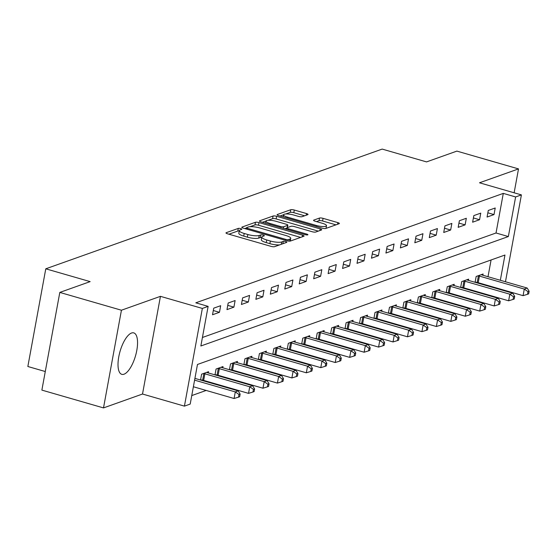 <?xml version="1.0" encoding="UTF-8"?>
<svg xmlns="http://www.w3.org/2000/svg" width="557" height="557" viewBox="0 0 557 557"><rect width="100%" height="100%" fill="white"/><g stroke="black" fill="none" stroke-linecap="round" stroke-linejoin="round"><path stroke-width="0.84" d="M240.77 228.607A1.901 0.46 10.4 0 0 238.278 228.405L226.226 232.694A2.715 0.654 10.4 0 0 225.975 232.903A2.715 0.654 10.4 0 0 227.507 233.794L271.064 246.375A2.715 0.654 10.4 0 0 274.615 246.667L286.674 242.379A1.901 0.46 10.4 0 0 286.848 242.232A1.901 0.46 10.4 0 0 285.769 241.606A1.901 0.46 10.4 0 0 283.283 241.404L281.724 241.954A8.689 2.089 10.4 0 1 270.347 241.014L266.719 239.963A8.689 2.089 10.4 0 1 261.811 237.101A8.689 2.089 10.4 0 1 262.612 236.433L264.171 235.883A1.901 0.46 10.4 0 0 264.345 235.736A1.901 0.46 10.4 0 0 263.266 235.11A1.901 0.46 10.4 0 0 260.78 234.901L259.221 235.458A8.689 2.089 10.4 0 1 247.844 234.511L244.217 233.467A8.689 2.089 10.4 0 1 239.308 230.605A8.689 2.089 10.4 0 1 240.109 229.937L241.668 229.38A1.901 0.46 10.4 0 0 241.842 229.233A1.901 0.46 10.4 0 0 240.77 228.607M239.225 231.03A1.901 0.46 10.4 0 0 237.797 231.044L228.913 234.205M261.727 237.526A1.901 0.46 10.4 0 0 260.3 237.54L258.733 238.097L259.221 235.458M131.563 333.016A21.57 8.049 106.1 0 0 119.337 354.106A21.57 8.049 106.1 0 0 121.795 374.339A21.57 8.049 106.1 0 0 124.002 374.207A21.57 8.049 106.1 0 0 136.228 353.124A21.57 8.049 106.1 0 0 133.771 332.891A21.57 8.049 106.1 0 0 131.563 333.016M307.791 214.661A2.715 0.654 10.4 0 0 308.035 214.452A2.715 0.654 10.4 0 0 306.503 213.561L294.284 210.031A2.715 0.654 10.4 0 0 290.733 209.738L277.337 214.501A2.715 0.654 10.4 0 0 277.094 214.71A2.715 0.654 10.4 0 0 278.625 215.601L322.176 228.182A2.715 0.654 10.4 0 0 325.734 228.481L339.122 223.712A2.715 0.654 10.4 0 0 339.373 223.503A2.715 0.654 10.4 0 0 337.834 222.612L323.074 218.351A2.715 0.654 10.4 0 0 319.523 218.052L313.793 220.092A2.715 0.654 10.4 0 0 313.542 220.3A2.715 0.654 10.4 0 0 315.081 221.192L322.399 223.308A7.262 1.748 10.4 0 1 326.506 225.696A7.262 1.748 10.4 0 1 316.327 225.467L287.656 217.188A7.262 1.748 10.4 0 1 283.548 214.8A7.262 1.748 10.4 0 1 293.727 215.03L298.503 216.408A2.715 0.654 10.4 0 0 302.061 216.701L307.791 214.661M202.421 337.486L496.029 232.993L503.298 193.39L515.622 196.948L521.408 194.894L505.464 281.758M59.808 292.418L121.433 310.221L103.505 407.912L41.872 390.109L59.808 292.418L90.15 281.619L45.778 268.808L382.172 149.088L426.544 161.906L456.886 151.107L518.511 168.903L479.5 182.787L521.408 194.894M103.505 407.912L142.515 394.029L160.444 296.338L121.433 310.221M160.444 296.338L202.351 308.439L208.13 306.378L200.861 345.988L508.353 236.558L515.622 196.948M503.298 193.39L195.806 302.82L208.13 306.378M258.998 222.591A2.715 0.654 10.4 0 0 255.44 222.292L242.051 227.061A2.715 0.654 10.4 0 0 241.801 227.27A2.715 0.654 10.4 0 0 243.339 228.161L286.89 240.742A2.715 0.654 10.4 0 0 290.441 241.035L303.83 236.272A2.715 0.654 10.4 0 0 304.08 236.064A2.715 0.654 10.4 0 0 302.548 235.172L258.998 222.591L258.511 225.23A2.715 0.654 10.4 0 0 254.96 224.937L249.982 226.706M259.694 220.781L273.083 216.019A2.715 0.654 10.4 0 1 276.641 216.311L320.191 228.892A2.715 0.654 10.4 0 1 321.73 229.783A2.715 0.654 10.4 0 1 321.48 229.992L315.749 232.032A2.715 0.654 10.4 0 1 312.192 231.74L294.528 226.636A2.715 0.654 10.4 0 0 290.977 226.337L287.175 227.695A2.715 0.654 10.4 0 0 286.925 227.904A2.715 0.654 10.4 0 0 288.456 228.795L306.851 234.107A1.901 0.46 10.4 0 1 307.924 234.734A1.901 0.46 10.4 0 1 305.257 234.671L260.982 221.881A2.715 0.654 10.4 0 1 259.444 220.99A2.715 0.654 10.4 0 1 259.694 220.781L259.604 221.275M514.132 192.792L518.511 168.903M212.523 314.768L219.458 312.296L220.669 305.696L213.735 308.16L212.523 314.768M226.971 309.622L233.905 307.151L235.117 300.55L228.182 303.022L226.971 309.622M241.425 304.477L248.359 302.012L249.571 295.412L242.636 297.877L241.425 304.477M255.872 299.339L262.807 296.867L264.018 290.267L257.083 292.738L255.872 299.339M270.319 294.193L277.261 291.729L278.472 285.128L271.531 287.593L270.319 294.193M284.773 289.055L291.708 286.583L292.919 279.983L285.985 282.448L284.773 289.055M299.22 283.91L306.155 281.438L307.367 274.838L300.432 277.309L299.22 283.91M313.675 278.765L320.609 276.3L321.821 269.699L314.886 272.164L313.675 278.765M328.122 273.626L335.056 271.155L336.268 264.554L329.333 267.026L328.122 273.626M342.569 268.481L349.511 266.016L350.722 259.416L343.78 261.881L342.569 268.481M357.023 263.343L363.958 260.871L365.169 254.27L358.235 256.742L357.023 263.343M371.47 258.197L378.405 255.726L379.616 249.125L372.682 251.597L371.47 258.197M385.924 253.052L392.859 250.587L394.071 243.987L387.136 246.452L385.924 253.052M400.372 247.914L407.306 245.442L408.518 238.842L401.583 241.313L400.372 247.914M414.819 242.768L421.753 240.304L422.965 233.703L416.03 236.168L414.819 242.768M429.273 237.63L436.208 235.158L437.419 228.558L430.484 231.03L429.273 237.63M443.72 232.485L450.655 230.02L451.866 223.413L444.932 225.884L443.72 232.485M458.167 227.34L465.109 224.875L466.32 218.274L459.379 220.739L458.167 227.34M472.621 222.201L479.556 219.73L480.768 213.129L473.833 215.601L472.621 222.201M487.069 217.056L494.003 214.591L495.215 207.991L488.28 210.455L487.069 217.056M191.761 395.574L206.167 390.45M219.834 385.583L220.614 385.305M234.281 380.438L235.061 380.159M248.735 375.3L249.515 375.021M263.183 370.154L263.962 369.876M277.637 365.009L278.409 364.738M292.084 359.871L292.864 359.592M306.531 354.725L307.311 354.447M320.985 349.587L321.765 349.309M335.432 344.442L336.212 344.163M349.887 339.297L350.659 339.025M364.334 334.158L365.113 333.88M378.781 329.013L379.561 328.734M393.235 323.875L394.015 323.596M407.682 318.729L408.462 318.451M422.129 313.584L422.909 313.312M436.584 308.446L437.363 308.167M451.031 303.3L451.811 303.022M465.485 298.162L466.258 297.884M479.932 293.017L480.712 292.738M486.379 285.567L486.47 285.087M488.009 276.718L491.079 259.98M201.655 380.327L202.288 380.104M200.548 380.013L201.62 374.172L208.555 371.7L208.325 372.939M216.102 375.188L216.736 374.958M214.995 374.868L216.067 369.026L223.002 366.562L222.779 367.801M230.549 370.043L231.19 369.82M229.449 369.723L230.521 363.888L237.456 361.416L237.226 362.656M245.003 364.905L245.637 364.675M243.896 364.584L244.969 358.743L251.903 356.278L251.68 357.517M259.451 359.759L260.091 359.537M258.351 359.439L259.416 353.604L266.357 351.133L266.128 352.372M273.905 354.614L274.538 354.391M272.798 354.301L273.87 348.459L280.805 345.994L280.575 347.227M288.352 349.476L288.986 349.246M287.245 349.155L288.317 343.314L295.252 340.849L295.029 342.089M302.799 344.33L303.44 344.108M301.699 344.01L302.771 338.176L309.706 335.704L309.476 336.943M317.253 339.192L317.887 338.962M316.146 338.872L317.218 333.03L324.153 330.566L323.93 331.805M331.7 334.047L332.334 333.824M330.593 333.727L331.666 327.892L338.607 325.42L338.377 326.66M346.148 328.909L346.788 328.679M345.048 328.588L346.12 322.747L353.054 320.282L352.825 321.514M360.602 323.763L361.235 323.533M359.495 323.443L360.567 317.601L367.502 315.137L367.279 316.376M375.049 318.618L375.69 318.395M373.949 318.305L375.021 312.463L381.956 309.991L381.726 311.231M389.503 313.48L390.137 313.25M388.396 313.159L389.468 307.318L396.403 304.853L396.173 306.092M403.95 308.334L404.584 308.112M402.843 308.014L403.916 302.179L410.85 299.708L410.627 300.947M418.398 303.196L419.038 302.966M417.297 302.876L418.37 297.034L425.304 294.569L425.075 295.802M432.852 298.051L433.485 297.821M431.745 297.73L432.817 291.896L439.752 289.424L439.529 290.663M447.299 292.905L447.939 292.683M446.199 292.592L447.264 286.751L454.206 284.279L453.976 285.518M461.753 287.767L462.387 287.537M460.646 287.447L461.718 281.605L468.653 279.141L468.423 280.38M476.2 282.622L476.834 282.399M475.093 282.302L476.165 276.467L483.1 273.995L482.877 275.235M45.778 268.808L27.85 366.499L45.284 371.533M500.332 280.275L504.962 255.036L197.47 364.466L190.202 404.076L184.423 406.13L202.351 308.439M142.515 394.029L184.423 406.13M503.925 290.127L503.841 290.608M498.71 289.125L498.793 288.644M496.029 232.993L508.353 236.558M219.458 312.296L213.303 310.521M233.905 307.151L227.75 305.375M248.359 302.012L242.204 300.23M262.807 296.867L256.652 295.092M277.261 291.729L271.099 289.946M291.708 286.583L285.553 284.808M306.155 281.438L300 279.663M320.609 276.3L314.454 274.517M335.056 271.155L328.902 269.379M349.511 266.016L343.349 264.234M363.958 260.871L357.803 259.096M378.405 255.726L372.25 253.95M392.859 250.587L386.697 248.805M407.306 245.442L401.151 243.667M421.753 240.304L415.599 238.521M436.208 235.158L430.053 233.383M450.655 230.02L444.5 228.238M465.109 224.875L458.947 223.099M479.556 219.73L473.401 217.954M494.003 214.591L487.848 212.809M239.308 230.605L238.821 233.244A8.689 2.089 10.4 0 0 243.736 236.105L244.217 233.467M258.733 238.097A8.689 2.089 10.4 0 1 247.364 237.157L243.736 236.105M261.811 237.101L261.324 239.747A8.689 2.089 10.4 0 0 266.239 242.601L266.719 239.963M279.593 244.899A8.689 2.089 10.4 0 1 269.867 243.653L266.239 242.601M300.655 237.4L258.511 225.23M246.473 227.952L244.746 228.572M246.688 227.597A1.901 0.46 10.4 0 0 246.514 227.743A1.901 0.46 10.4 0 0 247.587 228.363L285.818 239.406A1.901 0.46 10.4 0 0 288.303 239.614L289.946 239.03A8.689 2.089 10.4 0 0 290.747 238.361A8.689 2.089 10.4 0 0 285.838 235.5L259.708 227.952A8.689 2.089 10.4 0 0 248.331 227.005L246.688 227.597M290.239 241.09A8.689 2.089 10.4 0 0 290.267 241L290.747 238.361M262.389 222.292L266.072 220.983M267.952 220.307L272.603 218.657L273.083 216.019M318.298 231.12L276.154 218.95A2.715 0.654 10.4 0 0 272.603 218.657M276.202 221.345A7.262 1.748 10.4 0 0 266.023 221.108A7.262 1.748 10.4 0 0 270.131 223.503L280.234 226.421A2.715 0.654 10.4 0 0 283.785 226.713L287.586 225.362A2.715 0.654 10.4 0 0 287.837 225.153A2.715 0.654 10.4 0 0 286.305 224.262L276.202 221.345M286.89 228.078L284.892 228.788M326.012 228.377A7.262 1.748 10.4 0 0 326.019 228.342L326.506 225.696M335.941 224.847L322.594 220.99A2.715 0.654 10.4 0 0 319.036 220.69L316.487 221.602M304.609 215.796L293.797 212.67A2.715 0.654 10.4 0 0 290.246 212.377L285.755 213.972M283.555 214.758L280.032 216.012M193.383 386.753L234.079 398.506L235.291 391.905L238.18 390.882L194.915 378.384M194.595 380.153L235.291 391.905L238.995 394.502L238.514 397.148L239.67 396.737L240.151 394.091L238.995 394.502M238.18 390.882L240.151 394.091M238.514 397.148L234.079 398.506M200.59 379.783L202.657 380.173A2.764 0.661 -169.6 0 1 203.66 380.41L248.526 393.367L249.738 386.767L252.627 385.736L207.768 372.779A2.764 0.661 -169.6 0 1 206.925 372.487L206.675 372.375M203.5 373.503L203.869 373.573A2.764 0.661 -169.6 0 1 204.872 373.81L249.738 386.767L253.449 389.364L252.962 392.003L254.117 391.592L254.605 388.953L253.449 389.364M252.627 385.736L254.605 388.953M252.962 392.003L248.526 393.367M215.037 374.645L217.112 375.028A2.764 0.661 -169.6 0 1 218.114 375.265L262.974 388.222L264.185 381.622L267.082 380.598L222.215 367.634A2.764 0.661 -169.6 0 1 221.38 367.342L221.122 367.23M217.947 368.358L218.323 368.428A2.764 0.661 -169.6 0 1 219.326 368.664L264.185 381.622L267.896 384.219L267.409 386.857L268.565 386.447L269.052 383.808L267.896 384.219M267.082 380.598L269.052 383.808M267.409 386.857L262.974 388.222M229.491 369.5L231.559 369.89A2.764 0.661 -169.6 0 1 232.561 370.127L277.428 383.084L278.639 376.483L281.529 375.453L236.662 362.496A2.764 0.661 -169.6 0 1 235.827 362.196L235.576 362.085M232.401 363.22L232.77 363.289A2.764 0.661 -169.6 0 1 233.773 363.526L278.639 376.483L282.343 379.08L281.863 381.719L283.019 381.308L283.499 378.669L282.343 379.08M281.529 375.453L283.499 378.669M281.863 381.719L277.428 383.084M243.938 364.362L246.006 364.744A2.764 0.661 -169.6 0 1 247.016 364.981L291.875 377.938L293.086 371.338L295.976 370.308L251.116 357.35A2.764 0.661 -169.6 0 1 250.281 357.058L250.023 356.946M246.848 358.074L247.217 358.144A2.764 0.661 -169.6 0 1 248.227 358.381L293.086 371.338L296.797 373.935L296.31 376.574L297.466 376.163L297.953 373.524L296.797 373.935M295.976 370.308L297.953 373.524M296.31 376.574L291.875 377.938M258.385 359.216L260.46 359.599A2.764 0.661 -169.6 0 1 261.463 359.836L306.329 372.8L307.541 366.193L310.43 365.169L265.564 352.212A2.764 0.661 -169.6 0 1 264.728 351.913L264.478 351.801M261.303 352.936L261.672 352.999A2.764 0.661 -169.6 0 1 262.674 353.235L307.541 366.193L311.245 368.797L310.764 371.435L311.92 371.025L312.4 368.379L311.245 368.797M310.43 365.169L312.4 368.379M310.764 371.435L306.329 372.8M272.839 354.071L274.907 354.461A2.764 0.661 -169.6 0 1 275.91 354.698L320.776 367.655L321.988 361.054L324.877 360.024L280.011 347.067A2.764 0.661 -169.6 0 1 279.175 346.774L278.925 346.663M275.75 347.791L276.119 347.86A2.764 0.661 -169.6 0 1 277.121 348.097L321.988 361.054L325.699 363.651L325.211 366.29L326.367 365.879L326.855 363.241L325.699 363.651M324.877 360.024L326.855 363.241M325.211 366.29L320.776 367.655M287.287 348.933L289.362 349.316A2.764 0.661 -169.6 0 1 290.364 349.552L335.223 362.51L336.435 355.909L339.324 354.886L294.465 341.921A2.764 0.661 -169.6 0 1 293.63 341.629L293.372 341.518M290.197 342.646L290.573 342.715A2.764 0.661 -169.6 0 1 291.576 342.952L336.435 355.909L340.146 358.506L339.659 361.152L340.814 360.734L341.302 358.095L340.146 358.506M339.324 354.886L341.302 358.095M339.659 361.152L335.223 362.51M301.741 343.787L303.809 344.177A2.764 0.661 -169.6 0 1 304.811 344.414L349.678 357.371L350.889 350.771L353.779 349.74L308.912 336.783A2.764 0.661 -169.6 0 1 308.077 336.484L307.826 336.372M304.651 337.507L305.02 337.577A2.764 0.661 -169.6 0 1 306.023 337.814L350.889 350.771L354.593 353.368L354.113 356.007L355.269 355.596L355.749 352.957L354.593 353.368M353.779 349.74L355.749 352.957M354.113 356.007L349.678 357.371M316.188 338.649L318.256 339.032A2.764 0.661 -169.6 0 1 319.265 339.269L364.125 352.226L365.336 345.625L368.226 344.595L323.366 331.638A2.764 0.661 -169.6 0 1 322.524 331.345L322.273 331.234M319.098 332.362L319.467 332.432A2.764 0.661 -169.6 0 1 320.477 332.668L365.336 345.625L369.047 348.222L368.56 350.861L369.716 350.45L370.203 347.812L369.047 348.222M368.226 344.595L370.203 347.812M368.56 350.861L364.125 352.226M330.635 333.504L332.71 333.894A2.764 0.661 -169.6 0 1 333.713 334.123L378.579 347.088L379.79 340.487L382.68 339.457L337.814 326.499A2.764 0.661 -169.6 0 1 336.978 326.2L336.72 326.089M333.546 327.224L333.922 327.286A2.764 0.661 -169.6 0 1 334.924 327.523L379.79 340.487L383.494 343.084L383.014 345.723L384.17 345.312L384.65 342.666L383.494 343.084M382.68 339.457L384.65 342.666M383.014 345.723L378.579 347.088M345.089 328.358L347.157 328.748A2.764 0.661 -169.6 0 1 348.16 328.985L393.026 341.942L394.238 335.342L397.127 334.311L352.261 321.354A2.764 0.661 -169.6 0 1 351.425 321.062L351.175 320.95M348 322.078L348.369 322.148A2.764 0.661 -169.6 0 1 349.371 322.385L394.238 335.342L397.942 337.939L397.461 340.578L398.617 340.167L399.104 337.528L397.942 337.939M397.127 334.311L399.104 337.528M397.461 340.578L393.026 341.942M359.537 323.22L361.611 323.603A2.764 0.661 -169.6 0 1 362.614 323.84L407.473 336.797L408.685 330.197L411.574 329.173L366.715 316.209A2.764 0.661 -169.6 0 1 365.879 315.916L365.622 315.805M362.447 316.933L362.823 317.003A2.764 0.661 -169.6 0 1 363.825 317.239L408.685 330.197L412.396 332.794L411.908 335.439L413.064 335.022L413.552 332.383L412.396 332.794M411.574 329.173L413.552 332.383M411.908 335.439L407.473 336.797M373.991 318.075L376.059 318.465A2.764 0.661 -169.6 0 1 377.061 318.701L421.928 331.659L423.139 325.058L426.028 324.028L381.162 311.071A2.764 0.661 -169.6 0 1 380.327 310.771L380.076 310.66M376.901 311.795L377.27 311.864A2.764 0.661 -169.6 0 1 378.273 312.101L423.139 325.058L426.843 327.655L426.363 330.294L427.518 329.883L427.999 327.244L426.843 327.655M426.028 324.028L427.999 327.244M426.363 330.294L421.928 331.659M388.438 312.937L390.506 313.319A2.764 0.661 -169.6 0 1 391.508 313.556L436.375 326.513L437.586 319.913L440.476 318.882L395.616 305.925A2.764 0.661 -169.6 0 1 394.774 305.633L394.523 305.521M391.348 306.649L391.717 306.719A2.764 0.661 -169.6 0 1 392.72 306.956L437.586 319.913L441.297 322.51L440.81 325.149L441.966 324.738L442.453 322.099L441.297 322.51M440.476 318.882L442.453 322.099M440.81 325.149L436.375 326.513M402.885 307.791L404.96 308.181A2.764 0.661 -169.6 0 1 405.962 308.411L450.822 321.375L452.033 314.775L454.93 313.744L410.063 300.787A2.764 0.661 -169.6 0 1 409.228 300.488L408.97 300.376M405.795 301.511L406.171 301.581A2.764 0.661 -169.6 0 1 407.174 301.81L452.033 314.775L455.744 317.372L455.257 320.01L456.413 319.6L456.9 316.954L455.744 317.372M454.93 313.744L456.9 316.954M455.257 320.01L450.822 321.375M417.339 302.653L419.407 303.036A2.764 0.661 -169.6 0 1 420.41 303.273L465.276 316.23L466.488 309.629L469.377 308.599L424.511 295.642A2.764 0.661 -169.6 0 1 423.675 295.349L423.424 295.238M420.25 296.366L420.619 296.435A2.764 0.661 -169.6 0 1 421.621 296.672L466.488 309.629L470.192 312.226L469.711 314.865L470.867 314.454L471.347 311.816L470.192 312.226M469.377 308.599L471.347 311.816M469.711 314.865L465.276 316.23M431.786 297.508L433.854 297.891A2.764 0.661 -169.6 0 1 434.864 298.127L479.723 311.085L480.935 304.484L483.824 303.461L438.965 290.503A2.764 0.661 -169.6 0 1 438.129 290.204L437.872 290.093M434.697 291.22L435.066 291.29A2.764 0.661 -169.6 0 1 436.075 291.527L480.935 304.484L484.646 307.081L484.158 309.727L485.314 309.316L485.801 306.67L484.646 307.081M483.824 303.461L485.801 306.67M484.158 309.727L479.723 311.085M446.234 292.362L448.308 292.752A2.764 0.661 -169.6 0 1 449.311 292.989L494.177 305.946L495.389 299.346L498.278 298.315L453.412 285.358A2.764 0.661 -169.6 0 1 452.576 285.059L452.326 284.954M449.151 286.082L449.52 286.152A2.764 0.661 -169.6 0 1 450.522 286.389L495.389 299.346L499.093 301.943L498.612 304.582L499.768 304.171L500.249 301.532L499.093 301.943M498.278 298.315L500.249 301.532M498.612 304.582L494.177 305.946M460.688 287.224L462.756 287.607A2.764 0.661 -169.6 0 1 463.758 287.844L508.625 300.801L509.836 294.2L512.725 293.17L467.859 280.213A2.764 0.661 -169.6 0 1 467.024 279.92L466.773 279.809M463.598 280.937L463.967 281.007A2.764 0.661 -169.6 0 1 464.97 281.243L509.836 294.2L513.547 296.797L513.06 299.436L514.215 299.025L514.703 296.387L513.547 296.797M512.725 293.17L514.703 296.387M513.06 299.436L508.625 300.801M475.135 282.079L477.21 282.469A2.764 0.661 -169.6 0 1 478.212 282.705L523.072 295.663L524.283 289.062L527.173 288.032L482.313 275.074A2.764 0.661 -169.6 0 1 481.478 274.775L481.22 274.664M478.045 275.799L478.421 275.868A2.764 0.661 -169.6 0 1 479.424 276.098L524.283 289.062L527.994 291.659L527.507 294.298L528.663 293.887L529.15 291.248L527.994 291.659M527.173 288.032L529.15 291.248M527.507 294.298L523.072 295.663M237.797 231.044L238.278 228.405M282.852 243.736L283.283 241.404M260.3 237.54L260.78 234.901M247.364 237.157L247.844 234.511M269.867 243.653L270.347 241.014M281.292 244.293L281.724 241.954M226.135 233.188L226.226 232.694M302.242 236.836L302.548 235.172M241.961 227.555L242.051 227.061M254.96 224.937L255.44 222.292M247.405 229.338L247.587 228.363M285.637 240.38L285.818 239.406M288.053 241.007L288.303 239.614M289.563 241.146L289.946 239.03M276.154 218.95L276.641 216.311M319.885 230.556L320.191 228.892M288.282 229.769L288.456 228.795M306.698 234.936L306.851 234.107M269.95 224.471L270.131 223.503M280.053 227.395L280.234 226.421M283.478 228.384L283.785 226.713M287.161 227.702L287.586 225.362M287.475 218.163L287.656 217.188M316.146 226.441L316.327 225.467M313.702 220.586L313.793 220.092M319.036 220.69L319.523 218.052M322.594 220.99L323.074 218.351M337.528 224.283L337.834 222.612M277.247 214.995L277.337 214.501M290.246 212.377L290.733 209.738M293.797 212.67L294.284 210.031M306.197 215.232L306.503 213.561M202.657 380.173L203.869 373.573M203.66 380.41L204.872 373.81M217.112 375.028L218.323 368.428M218.114 375.265L219.326 368.664M231.559 369.89L232.77 363.289M232.561 370.127L233.773 363.526M246.006 364.744L247.217 358.144M247.016 364.981L248.227 358.381M260.46 359.599L261.672 352.999M261.463 359.836L262.674 353.235M274.907 354.461L276.119 347.86M275.91 354.698L277.121 348.097M289.362 349.316L290.573 342.715M290.364 349.552L291.576 342.952M303.809 344.177L305.02 337.577M304.811 344.414L306.023 337.814M318.256 339.032L319.467 332.432M319.265 339.269L320.477 332.668M332.71 333.894L333.922 327.286M333.713 334.123L334.924 327.523M347.157 328.748L348.369 322.148M348.16 328.985L349.371 322.385M361.611 323.603L362.823 317.003M362.614 323.84L363.825 317.239M376.059 318.465L377.27 311.864M377.061 318.701L378.273 312.101M390.506 313.319L391.717 306.719M391.508 313.556L392.72 306.956M404.96 308.181L406.171 301.581M405.962 308.411L407.174 301.81M419.407 303.036L420.619 296.435M420.41 303.273L421.621 296.672M433.854 297.891L435.066 291.29M434.864 298.127L436.075 291.527M448.308 292.752L449.52 286.152M449.311 292.989L450.522 286.389M462.756 287.607L463.967 281.007M463.758 287.844L464.97 281.243M477.21 282.469L478.421 275.868M478.212 282.705L479.424 276.098M246.278 229.011L246.514 227.743M286.667 229.303L286.925 227.904M265.633 223.225L266.023 221.108M287.384 227.618L287.837 225.153M283.158 216.917L283.548 214.8"/></g></svg>
